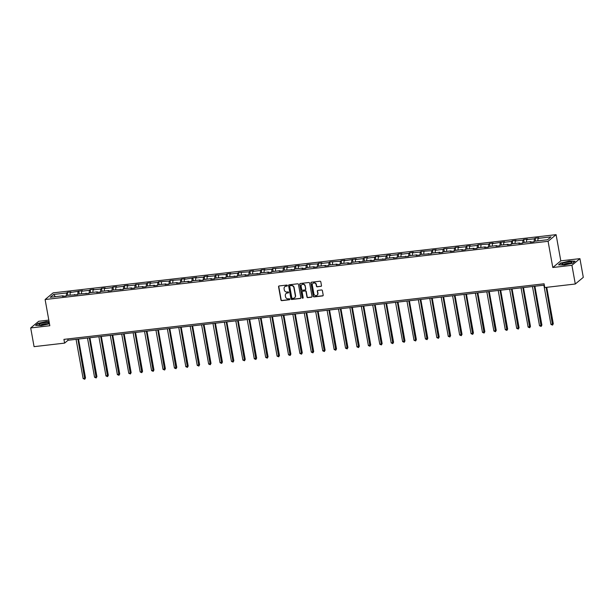 <?xml version="1.0" encoding="UTF-8"?>
<svg xmlns="http://www.w3.org/2000/svg" width="614" height="614" viewBox="0 0 614 614"><rect width="100%" height="100%" fill="white"/><g stroke="black" fill="none" stroke-linecap="round" stroke-linejoin="round"><path stroke-width="0.92" d="M287.375 285.525A0.53 0.499 -129.7 0 0 286.776 285.065L279.147 285.947A0.76 0.706 -129.7 0 0 278.564 286.769L280.943 299.993A0.76 0.706 -129.7 0 0 281.795 300.645L289.424 299.762A0.53 0.499 -129.7 0 0 289.831 299.187A0.53 0.499 -129.7 0 0 289.232 298.734L288.25 298.849A2.433 2.264 -129.7 0 1 285.525 296.762L285.333 295.664A2.433 2.264 -129.7 0 1 287.206 293.047L288.189 292.932A0.53 0.499 -129.7 0 0 288.603 292.356A0.53 0.499 -129.7 0 0 288.004 291.903L287.022 292.018A2.433 2.264 -129.7 0 1 284.297 289.931L284.098 288.826A2.433 2.264 -129.7 0 1 285.978 286.208L286.961 286.093A0.53 0.499 -129.7 0 0 287.375 285.525M320.892 286.408A0.76 0.706 -129.7 0 0 321.483 285.587L320.815 281.88A0.76 0.706 -129.7 0 0 319.963 281.227L311.49 282.21A0.76 0.706 -129.7 0 0 310.907 283.023L313.286 296.247A0.76 0.706 -129.7 0 0 314.138 296.9L322.603 295.925A0.76 0.706 -129.7 0 0 323.194 295.104L322.388 290.622A0.76 0.706 -129.7 0 0 321.536 289.969L317.906 290.391A0.76 0.706 -129.7 0 0 317.323 291.205L317.722 293.431A2.034 1.896 -129.7 0 1 315.174 295.472A2.034 1.896 -129.7 0 1 313.884 293.876L312.319 285.165A2.034 1.896 -129.7 0 1 314.867 283.123A2.034 1.896 -129.7 0 1 316.156 284.719L316.417 286.17A0.76 0.706 -129.7 0 0 317.269 286.822L321.107 286.224A0.76 0.706 -129.7 0 0 321.345 286.155M552.8 267.504L571.926 265.294L575.295 284.006L583.3 277.351L579.931 258.64L560.805 260.85L556.092 234.655L548.087 241.31L552.8 267.504L560.805 260.85M48.813 320.117L38.705 321.283L30.7 327.937L49.826 325.727L45.114 299.525L548.087 241.31M30.7 327.937L34.069 346.657L64.6 343.119L68.031 340.271L544.326 285.142M575.295 284.006L544.756 287.544L544.088 283.798L63.933 339.381L64.6 343.119M298.488 284.459A0.76 0.706 -129.7 0 0 297.637 283.806L289.163 284.789A0.76 0.706 -129.7 0 0 288.58 285.61L290.959 298.834A0.76 0.706 -129.7 0 0 291.811 299.486L300.277 298.504A0.76 0.706 -129.7 0 0 300.868 297.69L298.488 284.459M300.33 283.499L308.796 282.517A0.76 0.706 -129.7 0 1 309.648 283.169L312.027 296.393A0.76 0.706 -129.7 0 1 311.444 297.214L307.814 297.637A0.76 0.706 -129.7 0 1 306.969 296.984L306.002 291.619A0.76 0.706 -129.7 0 0 305.15 290.967L302.748 291.243A0.76 0.706 -129.7 0 0 302.165 292.064L303.162 297.644A0.53 0.499 -129.7 0 1 302.495 298.181A0.53 0.499 -129.7 0 1 302.165 297.759L299.739 284.313A0.76 0.706 -129.7 0 1 300.33 283.499M571.926 265.294L579.931 258.64M547.565 239.729L534.617 241.225L533.896 241.824L530.235 242.254L530.964 241.647L523.212 242.545L522.483 243.144L518.83 243.574L519.551 242.967L511.8 243.865L511.078 244.472L507.417 244.894L508.146 244.288L500.387 245.186L499.666 245.792L496.005 246.214L496.734 245.608L488.982 246.506L488.253 247.112L484.599 247.534L485.321 246.928L477.569 247.826L476.848 248.432L473.187 248.854L473.916 248.248L466.164 249.146L465.435 249.752L461.782 250.174L462.503 249.568L454.751 250.466L454.03 251.072L450.369 251.494L451.098 250.896L443.339 251.786L442.617 252.392L438.956 252.814L439.685 252.216L431.934 253.114L431.205 253.712L420.521 254.434L419.799 255.033L416.139 255.455L416.868 254.856L409.116 255.754L408.387 256.353L397.703 257.074L396.982 257.673L393.321 258.095L394.05 257.496L386.29 258.394L385.569 258.993L374.885 259.714L374.156 260.313L370.503 260.743L371.224 260.136L359.09 262.063L359.819 261.457L352.068 262.355L351.338 262.961L347.685 263.383L348.407 262.777L340.655 263.675L339.933 264.281L336.272 264.703L337.002 264.097L329.242 264.995L328.521 265.601L324.867 266.023L325.589 265.417L317.837 266.315L317.108 266.921L313.455 267.343L314.176 266.737L306.424 267.635L305.703 268.241L302.042 268.663L302.771 268.065L295.019 268.955L294.29 269.561L283.607 270.283L282.885 270.881L279.224 271.304L279.953 270.705L272.194 271.603L271.472 272.202L267.819 272.624L268.541 272.025L260.789 272.923L260.06 273.522L249.376 274.243L248.655 274.842L244.994 275.264L245.723 274.665L237.971 275.563L237.242 276.162L226.558 276.883L225.837 277.482L222.176 277.912L222.905 277.305L215.146 278.203L214.424 278.802L210.771 279.232L211.492 278.626L203.741 279.523L203.011 280.13L199.358 280.552L200.08 279.946L192.328 280.844L191.606 281.45L187.945 281.872L188.675 281.266L180.923 282.164L180.194 282.77L176.54 283.192L177.262 282.586L169.51 283.484L168.789 284.09L165.128 284.512L165.857 283.906L158.097 284.804L157.376 285.41L153.723 285.832L154.444 285.226L146.692 286.124L145.963 286.73L142.31 287.152L143.031 286.554L135.28 287.444L134.558 288.05L130.897 288.473L131.626 287.874L123.874 288.772L123.145 289.371L112.462 290.092L111.74 290.691L108.079 291.113L108.808 290.514L101.049 291.412L100.328 292.011L96.674 292.433L97.396 291.834L89.644 292.732L88.915 293.331L78.231 294.052L77.51 294.651L66.826 295.372L66.097 295.971L62.444 296.401L63.165 295.794L50.218 297.291L53.641 294.451L66.588 292.955L67.31 292.348L70.971 291.926L70.242 292.533L82.376 290.606L81.654 291.213L89.406 290.315L90.128 289.708L93.788 289.286L93.059 289.892L100.811 288.994L101.54 288.388L105.194 287.966L104.472 288.565L112.224 287.674L112.945 287.068L116.606 286.646L115.877 287.245L123.637 286.347L124.358 285.748L128.019 285.326L127.29 285.924L135.042 285.026L135.771 284.428L146.454 283.706L147.176 283.108L150.837 282.686L150.108 283.284L157.859 282.386L158.589 281.788L169.272 281.066L169.994 280.468L180.685 279.746L181.406 279.147L185.067 278.718L184.338 279.324L196.472 277.398L195.751 278.004L203.503 277.106L204.224 276.5L207.885 276.077L207.156 276.684L214.908 275.786L215.637 275.179L226.32 274.466L227.042 273.859L230.703 273.437L229.974 274.044L237.733 273.146L238.455 272.539L249.138 271.825L249.867 271.219L253.521 270.797L252.799 271.403L260.551 270.505L261.272 269.899L264.933 269.477L264.204 270.076L271.956 269.185L272.685 268.579L283.369 267.857L284.09 267.259L287.751 266.837L287.022 267.435L294.781 266.537L295.503 265.939L299.156 265.517L298.435 266.115L306.186 265.217L306.916 264.619L317.599 263.897L318.321 263.299L321.982 262.876L321.252 263.475L329.004 262.577L329.733 261.978L340.417 261.257L341.138 260.658L344.799 260.229L344.07 260.835L356.204 258.908L355.483 259.515L363.235 258.617L363.964 258.01L367.617 257.588L366.896 258.195L374.647 257.297L375.369 256.69L379.03 256.268L378.301 256.875L386.052 255.977L386.782 255.37L390.435 254.948L389.713 255.554L397.465 254.656L398.187 254.05L401.848 253.628L401.119 254.234L408.878 253.336L409.599 252.73L413.253 252.308L412.531 252.907L420.283 252.016L421.012 251.41L431.696 250.689L432.417 250.09L436.078 249.668L435.349 250.266L443.101 249.368L443.83 248.77L454.514 248.048L455.235 247.45L458.896 247.028L458.167 247.626L465.926 246.728L466.648 246.13L470.301 245.707L469.58 246.306L477.331 245.408L478.06 244.809L488.744 244.088L489.465 243.489L493.126 243.06L492.397 243.666L504.531 241.739L503.81 242.346L511.562 241.448L512.283 240.841L515.944 240.419L515.215 241.026L522.974 240.128L523.696 239.521L527.349 239.099L526.628 239.706L534.38 238.808L535.109 238.201L538.762 237.779L538.041 238.386L550.981 236.881L547.565 239.729M556.092 234.655L53.119 292.87L45.114 299.525M534.134 241.632L534.38 238.808M526.413 242.177L526.628 239.706M531.264 242.131L530.964 241.647M522.721 242.952L522.974 240.128M515 243.497L515.215 241.026M519.851 243.451L519.551 242.967M511.316 244.272L511.562 241.448M503.595 244.817L503.81 242.346M508.438 244.771L508.146 244.288M499.903 245.592L500.149 242.768M492.182 246.137L492.397 243.666M497.033 246.091L496.734 245.608M488.491 246.912L488.744 244.088M480.77 247.457L480.992 244.986M485.62 247.411L485.321 246.928M477.086 248.233L477.331 245.408M469.365 248.777L469.58 246.306M474.215 248.731L473.916 248.248M465.673 249.553L465.926 246.728M457.952 250.098L458.167 247.626M462.802 250.059L462.503 249.568M454.268 250.873L454.514 248.048M446.547 251.418L446.762 248.946M451.39 251.379L451.098 250.896M442.855 252.193L443.101 249.368M435.134 252.738L435.349 250.266M439.985 252.699L439.685 252.216M431.442 253.513L431.696 250.689M423.721 254.058L423.944 251.587M428.572 254.019L428.273 253.536M420.037 254.833L420.283 252.016M412.316 255.378L412.531 252.907M417.167 255.34L416.868 254.856M408.625 256.153L408.878 253.336M400.904 256.698L401.119 254.234M405.754 256.66L405.455 256.176M397.22 257.473L397.465 254.656M389.499 258.026L389.713 255.554M394.341 257.98L394.05 257.496M385.807 258.801L386.052 255.977M378.086 259.346L378.301 256.875M382.936 259.3L382.637 258.816M374.394 260.121L374.647 257.297M366.673 260.666L366.896 258.195M371.524 260.62L371.224 260.136M362.989 261.441L363.235 258.617M355.268 261.986L355.483 259.515M360.119 261.94L359.819 261.457M351.576 262.761L351.83 259.937M343.855 263.306L344.07 260.835M348.706 263.26L348.407 262.777M340.171 264.081L340.417 261.257M332.45 264.626L332.665 262.155M337.293 264.58L337.002 264.097M328.759 265.401L329.004 262.577M321.038 265.946L321.252 263.475M325.888 265.9L325.589 265.417M317.346 266.722L317.599 263.897M309.625 267.267L309.847 264.795M314.475 267.22L314.176 266.737M305.941 268.042L306.186 265.217M298.22 268.587L298.435 266.115M303.07 268.548L302.771 268.065M294.528 269.362L294.781 266.537M286.807 269.907L287.022 267.435M291.658 269.868L291.358 269.385M283.123 270.682L283.369 267.857M275.402 271.227L275.617 268.755M280.245 271.188L279.953 270.705M271.71 272.002L271.956 269.185M263.989 272.547L264.204 270.076M268.84 272.509L268.541 272.025M260.298 273.322L260.551 270.505M252.577 273.867L252.799 271.403M257.427 273.829L257.128 273.345M248.893 274.642L249.138 271.825M241.172 275.195L241.386 272.723M246.022 275.149L245.723 274.665M237.48 275.962L237.733 273.146M229.759 276.515L229.974 274.044M234.609 276.469L234.31 275.985M226.075 277.29L226.32 274.466M218.354 277.835L218.569 275.364M223.197 277.789L222.905 277.305M214.662 278.61L214.908 275.786M206.941 279.155L207.156 276.684M211.792 279.109L211.492 278.626M203.249 279.93L203.503 277.106M195.528 280.475L195.751 278.004M200.379 280.429L200.08 279.946M191.844 281.25L192.09 278.426M184.123 281.795L184.338 279.324M188.974 281.749L188.675 281.266M180.432 282.57L180.685 279.746M172.711 283.115L172.925 280.644M177.561 283.069L177.262 282.586M169.027 283.891L169.272 281.066M161.305 284.435L161.52 281.964M166.148 284.389L165.857 283.906M157.614 285.211L157.859 282.386M149.893 285.756L150.108 283.284M154.743 285.717L154.444 285.226M146.201 286.531L146.454 283.706M138.48 287.076L138.703 284.604M143.331 287.037L143.031 286.554M134.796 287.851L135.042 285.026M127.075 288.396L127.29 285.924M131.926 288.357L131.626 287.874M123.383 289.171L123.637 286.347M115.662 289.716L115.877 287.245M120.513 289.678L120.214 289.194M111.978 290.491L112.224 287.674M104.257 291.036L104.472 288.565M109.1 290.998L108.808 290.514M100.566 291.811L100.811 288.994M92.844 292.356L93.059 289.892M97.695 292.318L97.396 291.834M89.153 293.131L89.406 290.315M81.432 293.684L81.654 291.213M86.282 293.638L85.983 293.154M77.748 294.459L77.993 291.635M70.027 295.004L70.242 292.533M74.877 294.958L74.578 294.474M66.335 295.779L66.588 292.955M53.641 294.451L55.367 296.7M67.793 338.928L68.031 340.271M63.465 296.278L63.165 295.794M537.818 240.857L538.041 238.386M67.832 295.257L67.31 292.348M79.244 293.937L78.722 291.028M90.649 292.617L90.128 289.708M102.062 291.289L101.54 288.388M113.475 289.969L112.945 287.068M124.88 288.649L124.358 285.748M136.293 287.329L135.771 284.428M147.698 286.009L147.176 283.108M159.11 284.689L158.589 281.788M170.523 283.369L169.994 280.468M181.928 282.049L181.406 279.147M193.341 280.728L192.819 277.827M204.746 279.408L204.224 276.5M216.159 278.088L215.637 275.179M227.571 276.768L227.042 273.859M238.976 275.448L238.455 272.539M250.389 274.128L249.867 271.219M261.794 272.8L261.272 269.899M273.207 271.48L272.685 268.579M284.612 270.16L284.09 267.259M296.025 268.84L295.503 265.939M307.437 267.52L306.916 264.619M318.843 266.2L318.321 263.299M330.255 264.88L329.733 261.978M341.66 263.559L341.138 260.658M353.073 262.239L352.551 259.338M364.486 260.919L363.964 258.01M375.891 259.599L375.369 256.69M387.304 258.279L386.782 255.37M398.709 256.959L398.187 254.05M410.121 255.631L409.599 252.73M421.534 254.311L421.012 251.41M432.939 252.991L432.417 250.09M444.352 251.671L443.83 248.77M455.757 250.351L455.235 247.45M467.17 249.031L466.648 246.13M478.582 247.711L478.06 244.809M489.987 246.391L489.465 243.489M501.4 245.07L500.878 242.169M512.805 243.75L512.283 240.841M524.218 242.43L523.696 239.521M535.631 241.11L535.109 238.201M49.089 321.644L46.257 321.552L37.991 323.371L35.581 325.374L41.437 325.558L49.481 323.785M560.935 262.838L558.525 264.841L564.373 265.025L572.639 263.206L575.049 261.203L569.201 261.019L560.989 263.122M287.306 285.886A0.53 0.499 -129.7 0 1 287.175 285.917L286.193 286.032A2.433 2.264 -129.7 0 0 284.957 286.608M286.185 293.438A2.433 2.264 -129.7 0 1 287.421 292.863L288.411 292.748A0.53 0.499 -129.7 0 0 288.534 292.717M278.909 286.024A0.76 0.706 -129.7 0 0 278.779 286.584L281.158 299.816A0.76 0.706 -129.7 0 0 282.01 300.469L289.639 299.586A0.53 0.499 -129.7 0 0 289.762 299.548M288.925 284.865A0.76 0.706 -129.7 0 0 288.795 285.426L291.174 298.657A0.76 0.706 -129.7 0 0 292.026 299.31L300.499 298.327A0.76 0.706 -129.7 0 0 300.73 298.25M290.138 285.725A0.53 0.499 -129.7 0 0 289.731 286.301L291.819 297.913A0.53 0.499 -129.7 0 0 292.41 298.366L293.454 298.243A2.433 2.264 -129.7 0 0 295.326 295.626L293.899 287.69A2.433 2.264 -129.7 0 0 291.182 285.61L290.353 285.548A0.53 0.499 -129.7 0 0 290.015 285.763M294.689 297.675A2.433 2.264 -129.7 0 0 295.541 295.449L295.326 295.626M290.353 285.548L291.397 285.426A2.433 2.264 -129.7 0 1 294.114 287.513L295.541 295.449M302.51 291.312A0.76 0.706 -129.7 0 1 302.963 291.067L305.365 290.783A0.76 0.706 -129.7 0 1 306.217 291.435L307.184 296.8A0.76 0.706 -129.7 0 0 308.036 297.452L311.659 297.03A0.76 0.706 -129.7 0 0 311.897 296.961M300.092 283.568A0.76 0.706 -129.7 0 0 299.954 284.136L302.38 297.583A0.53 0.499 -129.7 0 0 303.101 298.005M304.997 286.055A2.034 1.896 -129.7 0 0 301.781 284.712A2.034 1.896 -129.7 0 0 301.159 286.492L301.712 289.562A0.76 0.706 -129.7 0 0 302.564 290.215L304.966 289.938A0.76 0.706 -129.7 0 0 305.549 289.117L305.219 285.871A2.034 1.896 -129.7 0 0 301.888 284.627M305.419 289.685A0.76 0.706 -129.7 0 0 305.772 288.941L305.549 289.117M305.219 285.871L305.772 288.941M313.048 283.292A2.034 1.896 -129.7 0 1 316.371 284.543L316.632 285.994A0.76 0.706 -129.7 0 0 317.484 286.646L321.107 286.224M317.208 295.119A2.034 1.896 -129.7 0 0 317.937 293.246L317.722 293.431M317.676 290.46A0.76 0.706 -129.7 0 0 317.538 291.028L317.937 293.246M311.252 282.279A0.76 0.706 -129.7 0 0 311.121 282.847L313.501 296.071A0.76 0.706 -129.7 0 0 314.353 296.723L322.826 295.741A0.76 0.706 -129.7 0 0 323.056 295.672M76.075 339.342L83.136 378.569L84.962 378.362L85.507 377.909L78.515 339.058M85.507 377.909L84.755 379.26L77.901 339.128M84.755 379.26L83.136 378.569M87.487 338.015L94.548 377.249L96.375 377.042L96.912 376.589L89.92 337.738M96.912 376.589L96.16 377.94L89.314 337.807M96.16 377.94L94.548 377.249M98.892 336.695L105.953 375.929L108.325 375.269L101.333 336.418M108.325 375.269L107.573 376.62L100.727 336.487M107.573 376.62L105.953 375.929M40.455 323.593A5.035 0.952 -10.2 0 0 39.258 324.86A5.035 0.952 -10.2 0 0 47.286 323.816A5.035 0.952 -10.2 0 0 48.598 323.179A5.035 0.952 -10.2 0 0 46.495 322.434A5.035 0.952 -10.2 0 0 40.455 323.593M47.255 323.824A3.446 0.652 -10.2 0 0 41.691 324.514A3.446 0.652 -10.2 0 0 40.747 324.998M35.965 325.389L38.198 323.524L46.211 321.767L49.128 321.859M563.399 263.068A5.035 0.952 -10.2 0 0 562.201 264.327A5.035 0.952 -10.2 0 0 570.229 263.283A5.035 0.952 -10.2 0 0 571.542 262.646A5.035 0.952 -10.2 0 0 569.439 261.902A5.035 0.952 -10.2 0 0 563.399 263.068M570.199 263.291A3.446 0.652 -10.2 0 0 564.634 263.989A3.446 0.652 -10.2 0 0 563.69 264.465M558.909 264.857L561.142 262.992L569.147 261.234L574.804 261.411M110.305 335.374L117.366 374.609L119.73 373.949L112.746 335.098M119.73 373.949L118.978 375.3L112.132 335.167M118.978 375.3L117.366 374.609M121.718 334.054L128.771 373.289L130.605 373.082L131.143 372.629L124.151 333.77M131.143 372.629L130.391 373.98L123.544 333.847M130.391 373.98L128.771 373.289M133.123 332.734L140.184 371.969L142.011 371.762L142.555 371.309L135.564 332.45M142.555 371.309L141.803 372.66L134.95 332.527M141.803 372.66L140.184 371.969M144.536 331.414L151.597 370.649L153.96 369.989L146.969 331.13M153.96 369.989L153.208 371.34L146.362 331.199M153.208 371.34L151.597 370.649M155.941 330.094L163.002 369.329L165.373 368.669L158.381 329.81M165.373 368.669L164.621 370.019L157.775 329.879M164.621 370.019L163.002 369.329M167.353 328.774L174.414 368.009L176.778 367.349L169.794 328.49M176.778 367.349L176.026 368.699L169.18 328.559M176.026 368.699L174.414 368.009M178.766 327.454L185.819 366.688L188.191 366.028L181.199 327.17M188.191 366.028L187.439 367.379L180.593 327.239M187.439 367.379L185.819 366.688M190.171 326.134L197.232 365.368L199.604 364.708L192.612 325.85M199.604 364.708L198.852 366.059L191.998 325.919M198.852 366.059L197.232 365.368M201.584 324.814L208.645 364.048L211.009 363.381L204.017 324.53M211.009 363.381L210.257 364.739L203.411 324.599M210.257 364.739L208.645 364.048M212.989 323.494L220.05 362.728L222.422 362.06L215.43 323.21M222.422 362.06L221.669 363.411L214.823 323.279M221.669 363.411L220.05 362.728M224.402 322.173L231.463 361.4L233.289 361.193L233.827 360.74L226.842 321.889M233.827 360.74L233.074 362.091L226.228 321.959M233.074 362.091L231.463 361.4M235.814 320.846L242.868 360.08L244.702 359.873L245.239 359.42L238.247 320.569M245.239 359.42L244.487 360.771L237.641 320.638M244.487 360.771L242.868 360.08M247.219 319.526L254.28 358.76L256.652 358.1L249.66 319.249M256.652 358.1L255.9 359.451L249.046 319.318M255.9 359.451L254.28 358.76M258.632 318.206L265.693 357.44L267.52 357.233L268.057 356.78L261.065 317.929M268.057 356.78L267.305 358.131L260.459 317.998M267.305 358.131L265.693 357.44M270.037 316.885L277.098 356.12L278.925 355.913L279.47 355.46L272.478 316.601M279.47 355.46L278.718 356.811L271.872 316.678M278.718 356.811L277.098 356.12M281.45 315.565L288.511 354.8L290.338 354.593L290.875 354.14L283.891 315.281M290.875 354.14L290.123 355.491L283.277 315.358M290.123 355.491L288.511 354.8M292.863 314.245L299.916 353.48L302.288 352.82L295.296 313.961M302.288 352.82L301.535 354.171L294.689 314.038M301.535 354.171L299.916 353.48M304.268 312.925L311.329 352.16L313.7 351.5L306.708 312.641M313.7 351.5L312.948 352.85L306.094 312.71M312.948 352.85L311.329 352.16M315.68 311.605L322.741 350.84L325.105 350.18L318.113 311.321M325.105 350.18L324.353 351.53L317.507 311.39M324.353 351.53L322.741 350.84M327.085 310.285L334.146 349.519L336.518 348.859L329.526 310.001M336.518 348.859L335.766 350.21L328.92 310.07M335.766 350.21L334.146 349.519M338.498 308.965L345.559 348.199L347.923 347.539L340.939 308.681M347.923 347.539L347.171 348.89L340.325 308.75M347.171 348.89L345.559 348.199M349.911 307.645L356.964 346.879L359.336 346.219L352.344 307.361M359.336 346.219L358.584 347.57L351.738 307.43M358.584 347.57L356.964 346.879M361.316 306.325L368.377 345.559L370.749 344.891L363.757 306.041M370.749 344.891L369.996 346.25L363.143 306.11M369.996 346.25L368.377 345.559M372.729 305.004L379.79 344.239L382.154 343.571L375.162 304.721M382.154 343.571L381.401 344.922L374.555 304.79M381.401 344.922L379.79 344.239M384.134 303.684L391.195 342.911L393.021 342.704L393.566 342.251L386.574 303.4M393.566 342.251L392.814 343.602L385.968 303.469M392.814 343.602L391.195 342.911M395.546 302.357L402.607 341.591L404.971 340.931L397.987 302.08M404.971 340.931L404.219 342.282L397.373 302.149M404.219 342.282L402.607 341.591M406.959 301.037L414.013 340.271L415.847 340.064L416.384 339.611L409.392 300.76M416.384 339.611L415.632 340.962L408.786 300.829M415.632 340.962L414.013 340.271M418.364 299.716L425.425 338.951L427.797 338.291L420.805 299.44M427.797 338.291L427.045 339.642L420.191 299.509M427.045 339.642L425.425 338.951M429.777 298.396L436.838 337.631L438.665 337.424L439.202 336.971L432.21 298.112M439.202 336.971L438.45 338.322L431.604 298.189M438.45 338.322L436.838 337.631M441.182 297.076L448.243 336.311L450.615 335.651L443.623 296.792M450.615 335.651L449.862 337.002L443.016 296.869M449.862 337.002L448.243 336.311M452.595 295.756L459.656 334.991L462.02 334.331L455.035 295.472M462.02 334.331L461.267 335.681L454.421 295.541M461.267 335.681L459.656 334.991M464.007 294.436L471.061 333.671L473.432 333.011L466.44 294.152M473.432 333.011L472.68 334.361L465.834 294.221M472.68 334.361L471.061 333.671M475.413 293.116L482.474 332.351L484.845 331.69L477.853 292.832M484.845 331.69L484.093 333.041L477.239 292.901M484.093 333.041L482.474 332.351M486.825 291.796L493.886 331.03L496.25 330.37L489.258 291.512M496.25 330.37L495.498 331.721L488.652 291.581M495.498 331.721L493.886 331.03M498.23 290.476L505.291 329.71L507.663 329.05L500.671 290.192M507.663 329.05L506.911 330.401L500.065 290.261M506.911 330.401L505.291 329.71M509.643 289.156L516.704 328.39L519.068 327.722L512.084 288.872M519.068 327.722L518.316 329.081L511.47 288.941M518.316 329.081L516.704 328.39M521.056 287.836L528.109 327.07L530.481 326.402L523.489 287.552M530.481 326.402L529.729 327.753L522.882 287.621M529.729 327.753L528.109 327.07M532.461 286.515L539.522 325.742L541.348 325.535L541.893 325.082L534.901 286.231M541.893 325.082L541.141 326.433L534.287 286.301M541.141 326.433L539.522 325.742M543.874 285.188L550.935 324.422L553.298 323.762L546.744 287.314M553.298 323.762L552.546 325.113L546.13 287.383M552.546 325.113L550.935 324.422"/></g></svg>
